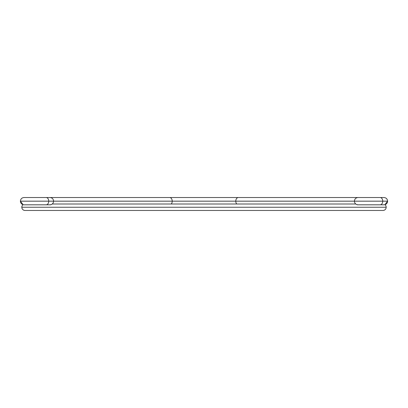 <?xml version="1.0" encoding="UTF-8"?>
<svg xmlns="http://www.w3.org/2000/svg" width="408" height="408" viewBox="0 0 408 408"><rect width="100%" height="100%" fill="white"/><g stroke="black" fill="none" stroke-linecap="round" stroke-linejoin="round"><path stroke-width="0.61" d="M364.278 201.164L363.426 201.164M23.072 204.678A3.238 3.238 0 0 0 21.818 207.239L386.182 207.239A3.238 3.238 0 0 0 384.928 204.678A3.238 3.238 0 0 1 382.944 210.477A3.238 3.238 0 0 0 386.182 207.239L21.818 207.239A3.238 3.238 0 0 1 23.072 204.678L20.4 201.164C20.619 198.951 21.833 197.737 24.041 197.523C21.833 197.737 20.619 198.951 20.4 201.164C20.619 203.383 21.833 204.597 24.041 204.811L46.16 204.811A3.641 2.575 -90 0 0 48.736 201.164L172.222 201.164A3.641 2.575 90 0 1 171.268 204A3.641 2.575 -90 0 0 172.222 201.164L48.736 201.164A3.641 2.575 -90 0 0 46.16 197.523A3.641 2.575 90 0 1 48.736 201.164L20.553 201.164L48.736 201.164A3.641 2.575 90 0 1 46.16 204.811L50.352 204.811A3.641 2.575 -90 0 0 51.316 204.546A3.641 2.575 90 0 1 50.352 204.811M25.056 210.477A3.238 3.238 0 0 1 21.818 207.239A3.238 3.238 0 0 0 25.056 210.477L382.944 210.477M51.316 197.788A3.641 2.575 -90 0 0 50.352 197.523A3.641 2.575 90 0 1 51.316 197.788M236.732 204A3.641 2.575 -90 0 1 235.778 201.164L172.222 201.164L235.778 201.164A3.641 2.575 90 0 0 236.732 204M356.684 204.546A3.641 2.575 90 0 0 357.648 204.811A3.641 2.575 -90 0 1 356.684 204.546M383.959 197.523C386.167 197.737 387.381 198.951 387.6 201.164C387.381 203.383 386.167 204.597 383.959 204.811L380.164 204.811A3.641 2.575 -90 0 0 382.74 201.164L354.47 201.164L382.74 201.164A3.641 2.575 90 0 1 380.164 204.811L358.046 204.811C355.837 204.597 354.623 203.383 354.404 201.164L235.778 201.164L354.404 201.164C354.623 198.951 355.837 197.737 358.046 197.523L380.164 197.523A3.641 2.575 90 0 1 382.74 201.164L387.564 201.164L382.74 201.164A3.641 2.575 -90 0 0 380.164 197.523L383.959 197.523C386.167 197.737 387.381 198.951 387.6 201.164L384.928 204.678M356.138 201.164L360.223 201.164L356.138 201.164M361.692 201.164L360.223 201.164M50.352 197.523L169.646 197.523A3.641 2.575 90 0 1 172.222 201.164A3.641 2.575 -90 0 0 169.646 197.523L238.354 197.523A3.641 2.575 90 0 0 235.778 201.164A3.641 2.575 -90 0 1 238.354 197.523L357.648 197.523A3.641 2.575 90 0 0 356.684 197.788A3.641 2.575 -90 0 1 357.648 197.523L365.752 197.523M355.756 204L52.244 204M24.041 197.523L49.955 197.523C52.163 197.737 53.377 198.951 53.596 201.164C53.377 203.383 52.163 204.597 49.955 204.811L46.16 204.811"/></g></svg>
